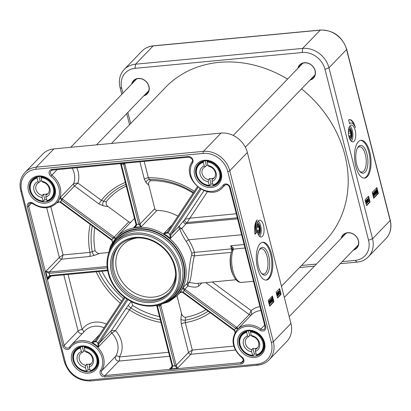 <?xml version="1.0" encoding="UTF-8"?>
<svg xmlns="http://www.w3.org/2000/svg" width="411" height="411" viewBox="0 0 411 411"><rect width="100%" height="100%" fill="white"/><g stroke="black" fill="none" stroke-linecap="round" stroke-linejoin="round"><path stroke-width="0.62" d="M287.556 79.082A110.759 94.032 -136.1 0 0 219.15 62.364A110.759 94.032 -136.1 0 0 165.392 87.502L111.473 143.454M281.468 286.287L324.901 241.211A110.759 94.032 -136.1 0 0 301.561 88.874M340.226 263.698L357.108 262.105A23.206 19.702 -136.1 0 0 368.369 256.834A23.206 19.702 -136.1 0 0 372.551 238.76L328.975 67.8A23.206 19.702 -136.1 0 0 302.64 48.406L135.507 64.203A23.206 19.702 -136.1 0 0 124.24 69.474A23.206 19.702 -136.1 0 0 120.058 87.548L121.795 94.355M126.696 113.59L129.532 124.713M367.249 176.704A18.988 8.107 -95.4 0 1 364.583 178.122A18.988 8.107 -95.4 0 1 354.724 159.982A18.988 8.107 -95.4 0 1 361.007 140.315A18.988 8.107 -95.4 0 1 370.429 155.163A18.988 8.107 -95.4 0 1 367.249 176.704M364.105 178.133A18.988 8.107 84.6 0 0 366.304 176.792A18.988 8.107 84.6 0 0 369.571 155.8A18.988 8.107 84.6 0 0 360.534 140.392M350.254 139.935A6.329 2.702 84.6 0 0 351.919 133.508A6.329 2.702 84.6 0 0 349.078 127.502A6.329 2.702 -95.4 0 1 349.746 127.934A6.329 2.702 -95.4 0 1 351.857 133.513A6.329 2.702 -95.4 0 1 350.83 139.391A6.329 2.702 -95.4 0 1 350.244 139.915M354.061 141.261A8.441 3.601 -95.4 0 1 352.874 141.893A8.441 3.601 -95.4 0 1 348.492 133.832A8.441 3.601 -95.4 0 1 351.287 125.088A8.441 3.601 -95.4 0 1 355.474 131.69A8.441 3.601 -95.4 0 1 354.061 141.261M351.384 141.338A8.441 3.601 84.6 0 0 352.818 133.421A8.441 3.601 84.6 0 0 349.925 125.915M298.412 67.82A9.232 7.835 43.9 0 1 300.045 64.984A9.232 7.835 43.9 0 1 304.525 62.888A9.232 7.835 43.9 0 1 313.917 68.01A9.232 7.835 43.9 0 1 313.336 77.792A9.232 7.835 43.9 0 1 310.562 79.529M310.022 80.094A9.545 8.107 -136.1 0 0 314.985 70.07A9.545 8.107 -136.1 0 0 304.33 62.719A9.545 8.107 -136.1 0 0 297.867 68.385M132.229 83.531A9.232 7.835 43.9 0 1 133.858 80.695A9.232 7.835 43.9 0 1 138.337 78.599A9.232 7.835 43.9 0 1 147.734 83.721A9.232 7.835 43.9 0 1 147.153 93.503A9.232 7.835 43.9 0 1 144.379 95.239M143.835 95.804A9.545 8.107 -136.1 0 0 148.803 85.781A9.545 8.107 -136.1 0 0 138.147 78.429A9.545 8.107 -136.1 0 0 131.684 84.091M341.741 237.805A9.232 7.835 43.9 0 1 343.37 234.969A9.232 7.835 43.9 0 1 347.85 232.878A9.232 7.835 43.9 0 1 357.246 237.995A9.232 7.835 43.9 0 1 356.666 247.782A9.232 7.835 43.9 0 1 353.892 249.518M353.347 250.078A9.545 8.107 -136.1 0 0 358.315 240.055A9.545 8.107 -136.1 0 0 347.66 232.703A9.545 8.107 -136.1 0 0 341.197 238.37M299.527 267.546L314.441 266.138M372.232 192.415L376.877 187.596L378.361 193.427L373.717 198.241L372.232 192.415M365.076 199.838L368.559 196.227L370.044 202.053L366.566 205.67L365.076 199.838M355.376 127.616A10.547 4.506 84.6 0 0 351.086 122.992A10.547 4.506 84.6 0 0 349.602 123.778L348.615 119.894A12.659 5.405 -95.4 0 1 349.494 119.637A12.659 5.405 -95.4 0 1 355.376 127.616M122.94 93.163L121.748 88.483A20.041 17.015 43.9 0 1 135.085 68.324L302.219 52.526A20.041 17.015 43.9 0 1 324.967 69.274L368.544 240.23A20.041 17.015 43.9 0 1 355.207 260.394L342.229 261.617M130.677 123.526L127.847 112.398M316.444 264.057L301.53 265.465M349.525 123.47A10.547 4.506 -95.4 0 1 350.614 123.033L351.086 122.992M354.061 124.959A12.659 5.405 84.6 0 0 349.258 119.668M370.044 202.053L369.571 202.099L368.174 196.628M366.473 205.315L369.571 202.099M373.63 195.883L373.558 194.454L373.018 193.499M378.361 193.427L377.884 193.468L376.491 187.997M373.63 197.886L377.884 193.468M366.432 200.702L367.008 200.465L367.095 200.794L366.931 203.353L366.186 200.44L366.504 200.989L367.008 200.465M366.931 203.353L366.55 203.388L366.103 201.642M366.288 201.626L365.913 201.662L365.805 200.476L366.329 200.291M367.604 202.71L367.29 199.232L367.722 202.592L367.228 202.746L367.08 201.585M366.936 200.47L366.797 199.386L367.29 199.232M367.83 199.042L368.199 199.381L367.83 199.042L367.742 199.9L368.205 200.09L368.133 201.169L368.441 201.426L368.672 200.599L368.518 201.719L367.984 201.313L367.593 200.065L367.753 198.749L368.333 199.186L367.819 199.417L367.449 199.078M367.737 200.265L368.205 200.09M368.061 201.462L368.133 200.717L368.672 200.599M367.994 200.558L367.568 200.604L367.604 201.349L367.989 201.832L368.518 201.719M367.177 199.243L367.691 198.754M376.132 191.834L376.224 190.601M376.507 192.903L376.604 191.315M374.529 194.948L374.457 193.519L373.923 192.564M374.082 196.145L374.082 194.264L373.666 193.201L372.947 193.206L373.286 193.237L372.947 193.206L372.947 195.086L373.563 196.263L373.943 196.227L373.327 195.05L373.327 193.17L373.666 193.201L373.846 192.271L374.565 192.261L374.986 193.329L374.986 195.21L374.257 195.21M376.497 193.766L376.034 192.266L376.204 190.185L376.635 190.123L376.671 189.61L377.144 191.11L376.969 193.201L376.091 193.781M376.034 193.18L375.572 191.901M375.541 190.951L375.824 190.221L376.635 190.123M376.26 190.072L376.671 189.61M376.589 193.237L376.152 193.293M375.88 194.28L375.31 193.848L375.428 191.49L374.858 192.081L374.39 191.767L375.156 190.976L375.582 191.202L375.459 193.704L375.808 193.982L376.039 193.047L375.88 194.28L375.166 194.352M375.428 194.018L375.505 193.201L376.039 193.047M374.883 192.97L375.048 191.526M366.591 201.318L366.951 200.938L366.925 202.628L366.591 201.318M365.805 200.476L366.186 200.44M365.985 201.169L366.365 201.133M365.826 201.333L366.206 201.298M366.797 199.386L367.172 199.35M368.133 201.169L368.271 201.441M367.742 199.9L367.922 200.249M367.614 200.594L367.896 200.568M368.133 200.717L368.513 200.681M374.986 195.21L374.226 194.115L374.226 192.235L374.565 192.261M374.76 194.927L374.303 192.528L374.837 193.483L374.842 194.953M374.858 192.081L375.536 190.94M375.459 193.704L375.613 194.002M374.39 191.767L374.77 191.732M375.505 193.201L375.885 193.165M376.969 193.201L376.533 193.257M376.445 192.749L376.188 192.091L376.455 190.427L376.445 192.749M376.558 192.887L376.728 190.617L376.887 192.867L376.579 192.898M376.065 193.175L376.414 193.144M376.096 193.704L376.373 193.679M373.861 195.862L373.399 193.463L373.938 194.418L373.938 195.888M357.493 147.96A12.72 5.43 -95.4 0 1 357.719 147.703A12.72 5.43 -95.4 0 1 359.507 146.753A12.72 5.43 -95.4 0 1 365.821 156.699A12.72 5.43 -95.4 0 1 363.689 171.13A12.72 5.43 -95.4 0 1 361.901 172.081A12.72 5.43 -95.4 0 1 359.697 171.274M358.562 146.429A13.984 5.97 84.6 0 0 357.878 147.302A13.984 5.97 84.6 0 0 355.9 159.874A13.984 5.97 84.6 0 0 360.2 171.849A13.984 5.97 84.6 0 0 367.866 159.725A13.984 5.97 84.6 0 0 358.562 146.429M348.477 130.415A3.905 1.665 -95.4 0 1 350.069 130.225A3.905 1.665 -95.4 0 1 351.271 133.57A3.905 1.665 -95.4 0 1 350.717 137.074A3.905 1.665 -95.4 0 1 349.396 137.438A3.905 1.665 -95.4 0 1 349.114 137.187M348.451 133.313L348.554 131.494L349.776 130.826L350.83 133.061L350.665 135.954L349.442 136.622L348.62 134.88M349.34 137.896A4.218 1.803 84.6 0 0 349.72 137.952A4.218 1.803 84.6 0 0 350.521 137.372A4.218 1.803 84.6 0 0 350.619 137.212M349.946 130.107A4.218 1.803 84.6 0 0 349.823 129.968A4.218 1.803 84.6 0 0 348.929 129.552A4.218 1.803 84.6 0 0 348.564 129.681M350.83 133.061L348.451 133.282M350.665 135.954L349.196 136.092M349.514 138.384A4.639 1.983 84.6 0 0 349.853 138.343A4.639 1.983 84.6 0 0 351.148 135.984M350.696 131.217A4.639 1.983 84.6 0 0 348.646 129.167M349.746 137.947A4.326 1.844 -95.4 0 1 349.525 138.055A4.326 1.844 -95.4 0 1 349.407 138.086M348.59 129.48A4.326 1.844 -95.4 0 1 348.954 129.547M259.249 249.909A12.72 5.43 -95.4 0 1 259.475 249.657A12.72 5.43 -95.4 0 1 261.262 248.706A12.72 5.43 -95.4 0 1 267.576 258.653A12.72 5.43 -95.4 0 1 265.444 273.084A12.72 5.43 -95.4 0 1 263.657 274.034A12.72 5.43 -95.4 0 1 261.453 273.228M266.883 274.137A13.984 5.97 84.6 0 0 268.486 255.051A13.984 5.97 84.6 0 0 259.634 249.251A13.984 5.97 84.6 0 0 257.656 261.822A13.984 5.97 84.6 0 0 261.956 273.798A13.984 5.97 84.6 0 0 266.883 274.137M265.86 280.086A18.988 8.107 84.6 0 0 271.671 260.497A18.988 8.107 84.6 0 0 262.29 242.346M260.091 243.687A18.988 8.107 -95.4 0 1 262.763 242.269A18.988 8.107 -95.4 0 1 272.621 260.41A18.988 8.107 -95.4 0 1 266.338 280.076A18.988 8.107 -95.4 0 1 256.916 265.229A18.988 8.107 -95.4 0 1 260.091 243.687M247.365 152.491L290.942 323.452A23.206 19.702 43.9 0 1 286.76 341.526L269.159 359.789A23.206 19.702 -136.1 0 0 273.341 341.711L229.764 170.755A23.206 19.702 -136.1 0 0 203.424 151.361L36.291 167.159A23.206 19.702 -136.1 0 0 25.03 172.425C20.493 177.439 19.065 183.547 20.74 190.761A1.582 0.493 165.7 0 0 21.691 190.971A21.624 18.356 43.9 0 1 36.086 169.219L203.219 153.421A21.624 18.356 43.9 0 1 227.761 171.49A1.582 0.493 -14.3 0 0 229.764 170.755L247.365 152.491A23.206 19.702 43.9 0 0 221.026 133.097L203.424 151.361A1.582 0.678 -95.4 0 0 203.219 153.421M273.926 301.797L269.673 306.216L268.188 300.384L272.442 295.971L273.926 301.797L273.454 301.844L273.043 300.236M281.083 294.374L277.605 297.985L276.115 292.159L279.598 288.548L281.083 294.374L280.61 294.42L279.213 288.943M257.209 219.906A10.547 4.506 84.6 0 0 256.541 232.631L254.995 234.239A12.659 5.405 -95.4 0 1 257.209 219.906M258.432 220.846A8.441 3.601 -95.4 0 1 259.613 220.219A8.441 3.601 -95.4 0 1 263.996 228.28A8.441 3.601 -95.4 0 1 261.206 237.019A8.441 3.601 -95.4 0 1 257.019 230.422A8.441 3.601 -95.4 0 1 258.432 220.846M259.716 236.464A8.441 3.601 84.6 0 0 261.149 228.547A8.441 3.601 84.6 0 0 258.257 221.041M258.586 235.066A6.329 2.702 84.6 0 0 259.048 234.717A6.329 2.702 84.6 0 0 260.184 228.043A6.329 2.702 84.6 0 0 257.409 222.628M257.399 222.654A6.329 2.702 -95.4 0 1 258.077 223.06A6.329 2.702 -95.4 0 1 260.189 228.639A6.329 2.702 -95.4 0 1 259.156 234.517A6.329 2.702 -95.4 0 1 258.981 234.722A6.329 2.702 -95.4 0 1 258.57 235.046M25.03 172.425L42.631 154.166A23.206 19.702 43.9 0 1 53.892 148.895L221.026 133.097M38.29 175.975A14.77 12.536 -136.1 0 0 31.976 197.46A14.77 12.536 -136.1 0 0 55.007 195.282A14.77 12.536 -136.1 0 0 38.29 175.975M81.619 345.959A14.77 12.536 -136.1 0 0 75.305 367.449A14.77 12.536 -136.1 0 0 98.332 365.271A14.77 12.536 -136.1 0 0 81.619 345.959M204.478 160.264A14.77 12.536 -136.1 0 0 198.164 181.749A14.77 12.536 -136.1 0 0 221.19 179.576A14.77 12.536 -136.1 0 0 204.478 160.264M247.802 330.249A14.77 12.536 -136.1 0 0 241.488 351.739A14.77 12.536 -136.1 0 0 264.52 349.561A14.77 12.536 -136.1 0 0 247.802 330.249M61.388 200.059L62.164 198.837L74.545 185.983L77.879 183.034L73.687 183.553L60.15 197.604L61.388 200.059A2.127 1.099 -144.7 0 1 61.604 200.214L62.487 199.063A3.175 1.659 33.5 0 0 62.164 198.837L60.15 197.604A20.041 17.015 43.9 0 1 56.965 202.68L56.579 203.08A20.041 17.015 -136.1 0 0 51.837 175.112L57.134 169.615M72.223 168.191A20.041 17.015 43.9 0 1 73.687 183.553A2.112 1.793 -136.1 0 0 74.545 185.983L98.743 203.799A3.165 0.257 126.4 0 0 101.394 200.347L77.879 183.034A23.206 19.702 -136.1 0 0 76.811 167.755M108.263 206.697C106.557 205.783 105.879 204.108 106.238 201.683L103.618 201.21A3.165 1.716 -79.7 0 0 103.022 205.747L108.263 206.697L128.802 221.822A2.112 1.793 -136.1 0 0 130.939 222.068M179.838 292.94L177.285 295.586A42.194 35.819 -136.1 0 0 179.946 250.859A42.194 35.819 -136.1 0 0 136.997 227.458A42.194 35.819 -136.1 0 0 116.519 237.034L132.763 220.173A42.194 35.819 43.9 0 1 134.51 218.498M106.238 201.683A74.365 63.135 43.9 0 1 126.254 186.096M60.402 202.217L60.515 201.868A22.153 18.808 -136.1 0 0 61.604 200.214L113.066 238.108A2.112 1.099 -147.4 0 1 113.169 238.185L115.527 238.164L114.104 237.075A3.17 1.654 33.5 0 0 113.95 236.957L62.487 199.063M236.037 279.757L196.489 283.498L189.235 282.506C191.618 278.874 192.122 263.739 194.408 255.863L194.429 252.38A2.112 0.617 -16.6 0 0 191.778 253.443L191.778 254.563C188.978 263.307 188.844 279.634 187.231 283.328L182.926 287.792L184.046 290.377A2.112 1.105 -145.6 0 1 184.154 290.454L235.611 328.348A2.127 1.089 -148.2 0 1 235.822 328.502L238.113 328.646L236.803 327.439L235.822 328.502M199.736 188.49A22.153 18.808 -136.1 0 0 200.008 188.68L169.774 234.383L170.354 238.472L179.735 228.742C181.04 232.703 183.198 236.942 186.193 241.452A42.194 35.819 43.9 0 1 191.778 253.443M148.782 185.094C148.037 183.337 148.684 181.868 150.734 180.691L149.383 179.473A3.165 2.594 -48 0 0 146.09 182.664L148.782 185.094L154.793 208.66A2.112 1.793 -136.1 0 0 156.997 210.432A42.194 35.819 43.9 0 1 177.917 216.16M95.085 250.653L92.244 251.702A3.165 0.94 -110.2 0 0 94.211 255.426L99.894 253.34C98.224 253.808 96.621 252.909 95.085 250.653A74.365 63.135 43.9 0 1 94.823 227.756M99.894 253.34L108.37 252.539M159.53 316.634A74.365 63.135 43.9 0 1 132.696 305.481L131.51 301.72M150.734 180.691A74.365 63.135 43.9 0 1 193.144 193.139M177.018 295.858L181.498 313.429L180.912 319.265A3.165 1.197 -174.2 0 0 185.248 320.19L185.546 317.271C183.583 317.184 182.237 315.905 181.498 313.429M206.014 309.627A74.365 63.135 43.9 0 1 185.546 317.271M123.387 298.581A74.365 63.135 43.9 0 1 101.954 271.255M131.186 301.556L128.376 305.224A3.165 0.73 -142.5 0 0 130.816 307.926L132.696 305.481M107.477 270.037L49.762 275.493C48.611 275.827 47.969 277.127 47.835 279.388L49.15 276.773L50.132 276.115M107.04 266.528L49.356 271.984L45.801 271.424L49.217 273.356L107.168 267.88M112.542 241.822L112.47 242.259M136.128 224.519L135.173 226.507L133.724 227.591C135.522 226.954 136.498 225.937 136.647 224.545A2.112 0.899 85.4 0 0 136.622 224.421L121.317 164.379L120.69 163.609M154.793 208.66L140.089 223.918A3.17 1.351 84.6 0 0 140.048 223.733A1.053 0.329 165.7 0 1 138.713 224.226A2.112 0.909 -96.2 0 1 138.743 224.344L141.137 226.887L140.089 223.918A1.053 0.272 167.4 0 1 138.743 224.344M167.375 232.097L167.39 232.066A1.053 0.493 33.9 0 0 167.909 233.011L198.133 187.329M167.457 231.979A3.17 0.257 -53.6 0 1 167.416 232.035L163.742 233.602L167.909 233.011M241.637 234.773L188.562 239.788L181.729 228.542A2.112 0.55 37.6 0 1 179.946 227.288A2.112 0.55 37.6 0 1 179.196 226.122A2.112 1.793 -136.1 0 0 179.735 228.742A2.112 1.397 163.5 0 0 181.729 228.542L187.185 222.51L189.897 218.174L184.996 219.32L179.196 226.122L170.976 234.65A3.17 0.257 126.4 0 0 171.068 234.511L201 189.271M230.756 245.809L231.501 248.876L194.429 252.38A44.306 37.612 -136.1 0 0 188.562 239.788A2.112 0.293 -33.1 0 0 186.193 241.452M205.783 282.619L249.189 314.585A2.112 1.793 -136.1 0 0 251.65 314.6L251.157 310.629L249.189 314.585L236.803 327.439A3.175 1.659 33.5 0 0 236.495 327.192L185.032 289.303A3.17 1.654 33.5 0 0 184.873 289.185L188.022 285.922A2.112 0.848 107.9 0 1 189.235 282.506A2.112 1.927 14.1 0 0 187.231 283.328A2.112 1.793 -136.1 0 0 188.022 285.922C193.494 287.623 197.218 287.541 199.201 285.666L201.77 282.999M172.137 224.899L163.742 233.602A42.194 35.819 43.9 0 1 170.354 238.472L170.976 234.65A1.053 0.493 33.9 0 1 169.774 234.383M235.113 332.329L234.722 330.161A2.127 1.125 35.2 0 0 234.517 329.997L183.059 292.103A2.112 1.105 32.6 0 0 182.952 292.031C181.57 291.635 180.27 292.175 179.052 293.654L179.191 293.505C179.083 293.233 182.222 291.456 182.69 292.457L234.285 330.444M156.786 305.769A1.053 0.329 -14.3 0 0 156.776 305.846A1.053 0.329 -14.3 0 0 157.413 305.99A2.112 0.914 83.9 0 0 157.377 305.866L157.069 305.378M159.463 304.864L159.473 305.671A2.112 0.889 -94.7 0 1 159.504 305.789L174.809 365.831L177.377 368.307L176.144 365.343L160.84 305.296A1.053 0.329 165.7 0 1 159.504 305.789A44.306 37.612 -136.1 0 1 157.413 305.99L172.718 366.031C172.8 367.275 171.757 368.277 169.589 369.047L177.377 368.307L190.915 354.261L192.281 350.054L188.521 352.499A2.112 1.793 -136.1 0 0 190.915 354.261L235.385 350.059M233.767 346.129L192.281 350.054L185.294 322.63L185.248 320.19A76.605 65.036 43.9 0 0 208.166 311.214M210.155 312.679A78.84 66.936 -136.1 0 1 185.294 322.63A3.165 0.986 -14.3 0 0 181.282 324.104L188.521 352.499L176.144 365.343A1.053 0.329 165.7 0 1 174.809 365.831L172.718 366.031A1.053 0.329 -14.3 0 1 172.081 365.888A1.053 0.329 -14.3 0 1 172.152 365.718M193.566 192.507A76.605 65.036 43.9 0 0 149.383 179.473L148.366 177.768L144.189 161.384M139.91 161.79L144.359 179.237A3.165 0.986 165.7 0 1 148.366 177.768A78.84 66.936 -136.1 0 1 194.357 191.31M140.048 223.733L124.641 163.234M125.817 184.385A76.605 65.036 43.9 0 0 103.618 201.21L101.394 200.347A78.84 66.936 -136.1 0 1 125.319 182.433M50.399 276.064A1.053 0.452 -95.4 0 1 50.25 276.141A1.053 0.452 -95.4 0 1 49.762 275.493L49.217 273.356A1.053 0.452 84.6 0 1 49.356 271.984L61.737 259.141L89.495 256.515A3.165 1.351 84.6 0 0 89.911 252.395L63.104 254.928L59.343 257.373A2.112 1.793 -136.1 0 0 61.737 259.141L63.104 254.928L50.83 206.784M92.321 225.911A76.605 65.036 43.9 0 0 92.244 251.702L89.911 252.395A78.84 66.936 -136.1 0 1 90.194 224.344M69.495 347.151A3.165 2.687 43.9 0 1 69.31 347.372A3.165 2.687 43.9 0 1 66.402 347.896A3.165 2.687 43.9 0 1 64.183 345.446L78.105 330.994A3.165 2.687 -136.1 0 0 82.385 333.48M63.797 274.861L78.105 330.994A3.165 0.986 165.7 0 1 80.72 329.771A3.165 0.986 165.7 0 1 82.118 329.519A3.165 1.654 -145.4 0 1 83.716 332.098M241.966 357.508L241.838 357.611C243.44 359.306 243.728 360.745 242.711 361.927A3.165 2.687 43.9 0 1 241.175 362.641L105.016 375.515A3.165 2.687 43.9 0 1 101.943 373.984A3.165 2.687 43.9 0 1 101.712 370.768L115.635 356.316A3.165 2.687 -136.1 0 0 115.866 359.538A3.165 2.687 -136.1 0 0 118.943 361.063L169.63 356.27M172.194 365.99L171.3 367.855L169.589 369.047L172.096 366.442M99.575 334.569L91.972 342.461L95.979 341.721A1.053 0.437 -145.8 0 1 95.434 340.827A1.053 0.437 -145.8 0 1 95.46 340.801L91.972 342.461A20.041 17.015 43.9 0 1 98.25 347.09L99.015 343.416A1.053 0.437 -145.8 0 1 97.849 343.103L98.25 347.09L111.787 333.038A20.041 17.015 43.9 0 1 115.635 356.316A3.165 1.649 -147.6 0 1 118.163 356.28A3.165 1.649 -147.6 0 1 119.36 356.948A3.165 1.351 -95.4 0 1 118.943 361.063L105.016 375.515A1.053 0.452 84.6 0 0 104.877 376.887L241.036 364.018A4.218 3.581 -136.1 0 0 243.929 361.315A4.218 3.581 -136.1 0 0 242.089 357.169A18.988 16.121 43.9 0 1 236.032 332.627A18.988 16.121 43.9 0 1 259.958 330.161A4.218 3.581 -136.1 0 0 264.278 330.557A4.218 3.581 -136.1 0 0 265.686 326.76L230.186 187.488A4.218 3.581 -136.1 0 0 226.954 184.128A4.218 3.581 -136.1 0 0 223.034 185.304A18.988 16.121 43.9 0 1 199.006 187.37A18.988 16.121 43.9 0 1 192.559 162.864A4.218 3.581 -136.1 0 0 192.25 158.574A4.218 3.581 -136.1 0 0 188.151 156.534L51.992 169.409A4.218 3.581 -136.1 0 0 49.099 172.106A4.218 3.581 -136.1 0 0 50.943 176.252A18.988 16.121 43.9 0 1 56.995 200.794A18.988 16.121 43.9 0 1 33.075 203.26A4.218 3.581 -136.1 0 0 28.749 202.864A4.218 3.581 -136.1 0 0 27.347 206.661L62.847 345.939A4.218 3.581 -136.1 0 0 66.073 349.293A4.218 3.581 -136.1 0 0 69.998 348.117A18.988 16.121 43.9 0 1 94.021 346.052A18.988 16.121 43.9 0 1 100.469 370.558A4.218 3.581 -136.1 0 0 100.777 374.847A4.218 3.581 -136.1 0 0 104.877 376.887M111.787 333.038L115.501 330.624L111.402 330.562A2.112 1.793 -136.1 0 0 111.787 333.038M168.618 352.289L119.36 356.948A23.206 19.702 -136.1 0 0 115.501 330.624L130.816 307.926A76.605 65.036 43.9 0 0 160.352 319.861M161.004 322.435A78.84 66.936 -136.1 0 1 129.285 309.786A3.165 1.654 33.5 0 0 125.586 309.118L111.402 330.562L99.015 343.416A3.175 0.262 126.4 0 0 99.21 343.128A1.053 0.55 -146.5 0 1 97.977 342.902L97.849 343.103M95.419 340.853L95.624 340.549A1.053 0.55 -146.5 0 1 95.655 340.508L124.312 297.194M95.979 341.721L96.112 341.531A1.053 0.55 -146.5 0 1 95.619 340.549A1.053 0.55 -146.5 0 1 95.624 340.549M160.84 305.296A3.17 1.351 84.6 0 0 160.788 305.121L160.855 304.227M161.415 304.469L160.788 305.121A1.053 0.385 164 0 1 159.473 305.671M156.735 305.676A1.053 0.385 -16 0 0 156.735 305.697A1.053 0.385 -16 0 0 157.377 305.866M184.046 290.377L184.873 289.185L182.926 287.792A42.194 35.819 43.9 0 1 179.052 293.654L179.324 293.372M185.032 289.303L184.154 290.454A44.306 37.612 -136.1 0 1 183.059 292.103L182.818 292.55M236.495 327.192L235.611 328.348A22.153 18.808 -136.1 0 0 234.517 329.997L234.28 330.444L234.537 330.644L234.722 330.161M235.195 331.739L235.179 332.216M182.952 292.031L182.69 292.457M167.416 232.035A1.053 0.493 33.9 0 0 167.39 232.066L167.483 231.932A1.053 0.55 33.5 0 0 167.477 231.932L197.393 186.722L167.513 231.891A1.053 0.55 33.5 0 0 167.483 231.932A1.053 0.55 33.5 0 0 167.971 232.919A44.306 37.612 -136.1 0 1 169.835 234.291A1.053 0.55 33.5 0 0 171.068 234.511M200.008 188.68A1.053 0.55 33.5 0 0 200.327 188.87M135.959 225.269L133.724 227.591A42.194 35.819 43.9 0 1 137.387 227.052A42.194 35.819 43.9 0 1 141.137 226.887L141.137 226.882M123.408 163.352L138.713 224.226A44.306 37.612 -136.1 0 0 136.622 224.421A1.053 0.329 -14.3 0 1 135.984 224.283L136.026 224.432A1.053 0.272 -12.6 0 0 136.647 224.545M136.046 224.355A1.053 0.272 -12.6 0 0 136.026 224.432L135.173 226.507M136.062 224.108A1.053 0.329 -14.3 0 0 135.984 224.283L120.68 164.236A1.053 0.329 -14.3 0 0 121.317 164.379L123.408 164.179A1.053 0.329 165.7 0 0 124.744 163.691L125.237 163.177M112.419 242.341L112.075 239.839A2.112 1.11 34.4 0 0 111.972 239.757L60.515 201.868A2.127 1.12 31.7 0 0 60.294 201.719L56.697 202.957M113.169 238.185L128.802 221.822M56.528 203.111L56.903 202.787C58.336 201.95 59.374 201.729 60.006 202.125L111.735 240.204L111.972 239.757A44.306 37.612 -136.1 0 1 113.066 238.108L113.95 236.957M111.735 240.204L112.075 239.839M60.006 202.13L60.294 201.719M253.495 281.288L241.647 282.408A18.988 8.107 -95.4 0 1 232.939 270.885A18.988 8.107 -95.4 0 1 233.191 249.811L233.458 249.117L233.16 247.699L230.735 245.829M244.119 244.514L230.715 245.783L232.272 249.806M231.676 251.398A3.165 1.351 -95.4 0 0 231.501 248.876A1.053 0.329 -14.3 0 1 232.102 248.958A2.112 0.971 -23.7 0 1 233.16 247.699M245.018 248.023L233.458 249.117A2.112 1.526 -158.9 0 0 232.205 249.95A2.112 1.526 -158.9 0 0 232.179 250.027M205.11 160.835A13.712 11.642 43.9 0 1 219.068 168.438A13.712 11.642 43.9 0 1 218.205 182.977A13.712 11.642 43.9 0 1 200.249 181.847A13.712 11.642 43.9 0 1 198.456 163.948A13.712 11.642 43.9 0 1 205.11 160.835L206.337 165.602L205.176 166.809L204.21 165.9A8.878 7.537 -136.1 0 0 200.142 174.418A8.878 7.537 -136.1 0 0 208.259 181.785L208.454 179.674L209.615 178.466A7.295 6.196 -136.1 0 0 213.417 178.107L212.256 179.314L212.061 181.426A8.878 7.537 -136.1 0 0 216.129 172.908A8.878 7.537 -136.1 0 0 208.012 165.541L208.973 166.45A7.295 6.196 43.9 0 1 214.907 171.32A7.295 6.196 43.9 0 1 213.972 178.122A7.295 6.196 43.9 0 1 212.256 179.314M82.257 346.53A13.712 11.642 43.9 0 1 96.215 354.138A13.712 11.642 43.9 0 1 95.347 368.672A13.712 11.642 43.9 0 1 77.396 367.542A13.712 11.642 43.9 0 1 75.598 349.643A13.712 11.642 43.9 0 1 82.257 346.53M248.439 330.819A13.712 11.642 43.9 0 1 262.398 338.428A13.712 11.642 43.9 0 1 261.53 352.962A13.712 11.642 43.9 0 1 243.579 351.831A13.712 11.642 43.9 0 1 241.781 333.932A13.712 11.642 43.9 0 1 248.439 330.819L249.667 335.592L248.506 336.794L247.54 335.885A8.878 7.537 -136.1 0 0 243.471 344.403A8.878 7.537 -136.1 0 0 251.589 351.77L251.784 349.658L252.945 348.456A7.295 6.196 -136.1 0 0 256.741 348.096L255.585 349.299L255.39 351.41A8.878 7.537 -136.1 0 0 259.459 342.892A8.878 7.537 -136.1 0 0 251.337 335.525L252.303 336.434A7.295 6.196 43.9 0 1 258.231 341.31A7.295 6.196 43.9 0 1 257.296 348.112A7.295 6.196 43.9 0 1 255.585 349.299M38.927 176.545A13.712 11.642 43.9 0 1 52.885 184.149A13.712 11.642 43.9 0 1 52.017 198.688A13.712 11.642 43.9 0 1 34.067 197.552A13.712 11.642 43.9 0 1 32.269 179.658A13.712 11.642 43.9 0 1 38.927 176.545M207.915 165.165A7.295 6.196 -136.1 0 0 206.337 165.602M208.454 179.674A7.295 6.196 43.9 0 1 202.525 174.798A7.295 6.196 43.9 0 1 203.46 167.996A7.295 6.196 43.9 0 1 205.176 166.809M207.601 160.85L207.103 161.991L208.012 165.541M212.718 184.02A13.188 11.195 43.9 0 1 211.033 184.02L209.487 185.628L208.259 181.785M204.21 165.9L203.306 162.35L203.373 161.657L204.015 160.989M209.487 185.628L209.168 185.335A12.659 10.748 43.9 0 1 196.741 174.742A12.659 10.748 43.9 0 1 203.306 162.35M212.061 181.426L213.283 185.269A13.188 11.195 -136.1 0 0 217.825 182.612A13.188 11.195 -136.1 0 0 219.155 169.548A13.188 11.195 -136.1 0 0 207.175 161.297M207.103 161.991A12.659 10.748 43.9 0 1 219.531 172.584A12.659 10.748 43.9 0 1 212.965 184.976L213.283 185.269M209.615 178.466L211.033 184.02M41.732 180.876A7.295 6.196 -136.1 0 0 40.155 181.313L38.994 182.52L38.028 181.611A8.878 7.537 -136.1 0 0 33.959 190.129A8.878 7.537 -136.1 0 0 42.076 197.496L42.271 195.384L43.432 194.177A7.295 6.196 -136.1 0 0 47.229 193.817L46.073 195.025L45.878 197.136A8.878 7.537 -136.1 0 0 49.947 188.618A8.878 7.537 -136.1 0 0 41.824 181.251L42.79 182.16A7.295 6.196 43.9 0 1 48.719 187.031A7.295 6.196 43.9 0 1 47.784 193.833A7.295 6.196 43.9 0 1 46.073 195.025M42.271 195.384A7.295 6.196 43.9 0 1 36.343 190.509A7.295 6.196 43.9 0 1 37.278 183.707A7.295 6.196 43.9 0 1 38.994 182.52M38.937 176.545L40.155 181.313M41.419 176.56L40.92 177.701L41.824 181.251M46.535 199.731A13.188 11.195 43.9 0 1 44.85 199.731L43.299 201.339L42.076 197.496M38.028 181.611L37.124 178.061L37.19 177.367L37.833 176.699M43.299 201.339L42.98 201.046A12.659 10.748 43.9 0 1 30.558 190.447A12.659 10.748 43.9 0 1 37.124 178.061M45.878 197.136L47.101 200.979A13.188 11.195 -136.1 0 0 51.642 198.323A13.188 11.195 -136.1 0 0 52.973 185.258A13.188 11.195 -136.1 0 0 40.987 177.007M40.92 177.701A12.659 10.748 43.9 0 1 53.348 188.295A12.659 10.748 43.9 0 1 46.782 200.686L47.101 200.979M43.432 194.177L44.85 199.731M85.062 350.86A7.295 6.196 -136.1 0 0 83.484 351.297L82.323 352.504L81.357 351.595A8.878 7.537 -136.1 0 0 77.289 360.113A8.878 7.537 -136.1 0 0 85.406 367.48L85.601 365.369L86.762 364.167A7.295 6.196 -136.1 0 0 90.559 363.807L89.398 365.009L89.202 367.121A8.878 7.537 -136.1 0 0 93.276 358.603A8.878 7.537 -136.1 0 0 85.154 351.235L86.12 352.145A7.295 6.196 43.9 0 1 92.049 357.02A7.295 6.196 43.9 0 1 91.114 363.817A7.295 6.196 43.9 0 1 89.398 365.009M85.601 365.369A7.295 6.196 43.9 0 1 79.672 360.493A7.295 6.196 43.9 0 1 80.607 353.691A7.295 6.196 43.9 0 1 82.323 352.504M82.267 346.53L83.484 351.297M84.748 346.545L84.25 347.685L85.154 351.235M89.865 369.715A13.188 11.195 43.9 0 1 88.175 369.715L86.629 371.323L85.406 367.48M81.357 351.595L80.453 348.045L80.52 347.352L81.162 346.684M86.629 371.323L86.31 371.03A12.659 10.748 43.9 0 1 73.888 360.437A12.659 10.748 43.9 0 1 80.453 348.045M89.202 367.121L90.43 370.963A13.188 11.195 -136.1 0 0 94.967 368.307A13.188 11.195 -136.1 0 0 96.297 355.243A13.188 11.195 -136.1 0 0 84.317 346.992M84.25 347.685A12.659 10.748 43.9 0 1 96.677 358.279A12.659 10.748 43.9 0 1 90.112 370.671L90.43 370.963M86.762 364.167L88.175 369.715M251.244 335.15A7.295 6.196 -136.1 0 0 249.667 335.592M251.784 349.658A7.295 6.196 43.9 0 1 245.855 344.783A7.295 6.196 43.9 0 1 246.79 337.981A7.295 6.196 43.9 0 1 248.506 336.794M250.931 330.84L250.433 331.975L251.337 335.525M256.048 354.005A13.188 11.195 43.9 0 1 254.363 354.01L252.811 355.613L251.589 351.77M247.54 335.885L246.636 332.335L246.703 331.641L247.345 330.973M252.811 355.613L252.493 355.32A12.659 10.748 43.9 0 1 240.07 344.726A12.659 10.748 43.9 0 1 246.636 332.335M255.39 351.41L256.613 355.253A13.188 11.195 -136.1 0 0 261.155 352.597A13.188 11.195 -136.1 0 0 262.485 339.532A13.188 11.195 -136.1 0 0 250.499 331.281M250.433 331.975A12.659 10.748 43.9 0 1 262.86 342.574A12.659 10.748 43.9 0 1 256.294 354.96L256.613 355.253M252.945 348.456L254.363 354.01M254.933 233.854L256.068 232.677A10.547 4.506 -95.4 0 1 256.038 221.616M256.541 232.631L256.068 232.677M277.512 297.631L280.61 294.42M272.375 297.615L272.056 296.372M269.585 305.861L273.454 301.844M277.492 293.084L278.067 292.848L278.149 293.177L277.985 295.735L277.24 292.822L277.564 293.372L278.067 292.848M277.985 295.735L277.605 295.771L277.158 294.024M277.348 294.009L276.968 294.045L276.86 292.858L277.384 292.673M277.99 292.853L277.851 291.769L278.345 291.615L278.776 294.975L278.283 295.129L278.134 293.968M278.884 291.425L279.259 291.764L278.884 291.425L278.802 292.283L279.264 292.473L279.187 293.552L279.495 293.808L279.732 292.981L279.572 294.101L279.043 293.695L278.653 292.447L278.812 291.132L279.388 291.569L278.879 291.8L278.504 291.461M278.792 292.653L279.264 292.473M279.115 293.844L279.192 293.1L279.732 292.981M279.048 292.94L278.622 292.986L278.663 293.731L279.043 294.214L279.572 294.101M278.232 291.625L278.745 291.137M269.467 304.181L269.154 304.181M268.532 301.731L268.712 301.212L269.431 301.201L269.611 300.277L270.33 300.266L270.751 301.33L270.751 303.21L270.027 303.21M272.262 301.766L271.799 300.266L271.969 298.191L272.401 298.124L272.442 297.61L272.909 299.11L272.74 301.201L271.856 301.782M271.799 301.181L271.337 299.902M271.229 301.705L271.573 301.982L271.229 301.705L271.301 298.941L270.155 299.773L270.623 300.081L271.589 298.227L272.401 298.124M272.031 298.078L272.061 297.646L272.442 297.61M272.359 301.237L271.918 301.294M271.193 302.018L271.27 301.201L271.81 301.052L271.645 302.285L270.931 302.352M270.649 300.97L270.813 299.527M277.646 293.701L278.011 293.32L277.98 295.011L277.646 293.701M276.86 292.858L277.24 292.822M277.04 293.552L277.42 293.516M276.886 293.716L277.261 293.68M278.663 295.093L278.345 291.615M277.851 291.769L278.232 291.733M279.187 293.552L279.331 293.824M278.802 292.283L278.977 292.632M278.668 292.976L278.956 292.951M279.192 293.1L279.572 293.064M270.751 303.21L269.991 302.116L269.991 300.241L270.33 300.266M270.53 302.928L270.068 300.533L270.602 301.484L270.608 302.953M270.299 302.953L270.222 301.52L269.688 300.569M270.155 299.773L270.536 299.737M271.645 302.285L271.075 301.849L271.193 299.491L270.623 300.081M271.378 302.003L271.81 301.052M271.27 301.201L271.65 301.165M272.74 301.201L272.298 301.258M272.21 300.754L271.954 300.092L272.221 298.432L272.21 300.754M272.329 300.888L272.493 298.617L272.652 300.873L272.344 300.898M271.83 301.176L272.18 301.145M271.861 301.705L272.139 301.679M272.272 300.909L272.375 299.316M271.897 299.84L271.99 298.602M269.847 304.145L269.092 303.051L269.092 301.176L269.431 301.201L269.847 302.265L269.847 304.145L269.328 304.263M269.626 303.863L269.164 301.469L269.703 302.419L269.703 303.888M269.395 303.888L269.323 302.455L268.784 301.504M257.846 233.51A4.639 1.983 84.6 0 0 259.475 231.11M259.028 226.348A4.639 1.983 84.6 0 0 256.973 224.293M256.921 224.606A4.326 1.844 -95.4 0 1 257.281 224.678M258.077 233.078A4.326 1.844 -95.4 0 1 257.738 233.212M257.671 233.022A4.218 1.803 84.6 0 0 258.051 233.078A4.218 1.803 84.6 0 0 258.113 233.073A4.218 1.803 84.6 0 0 258.853 232.503A4.218 1.803 84.6 0 0 258.951 232.338M258.278 225.238A4.218 1.803 84.6 0 0 258.154 225.094A4.218 1.803 84.6 0 0 257.26 224.678A4.218 1.803 84.6 0 0 256.89 224.807M256.808 225.541A3.905 1.665 -95.4 0 1 258.401 225.351A3.905 1.665 -95.4 0 1 259.598 228.696A3.905 1.665 -95.4 0 1 259.048 232.205A3.905 1.665 -95.4 0 1 258.36 232.729A3.905 1.665 -95.4 0 1 257.445 232.313M256.736 227.396L257.615 225.824L258.889 227.149L259.218 230.175L258.267 231.876L257.05 230.617M258.889 227.149L256.767 227.35M259.218 230.175L257.009 230.381M368.544 240.23L372.551 238.76L390.152 220.496A23.206 19.702 43.9 0 1 385.97 238.575L368.369 256.834M324.967 69.274L328.975 67.8L346.576 49.536A1.582 0.493 -14.3 0 0 346.684 49.279C342.193 36.497 333.455 30.08 320.457 30.024A1.582 0.678 84.6 0 0 320.236 30.142A23.206 19.702 43.9 0 1 346.576 49.536L390.152 220.496A1.582 0.493 165.7 0 0 390.26 220.239L346.684 49.279M124.24 69.474L141.841 51.211A23.206 19.702 43.9 0 1 153.103 45.945L320.236 30.142L302.64 48.406L302.219 52.526M141.841 51.211C144.913 48.087 148.741 46.294 153.324 45.827A1.582 0.678 84.6 0 0 153.103 45.945L135.507 64.203L135.085 68.324M121.748 88.483L120.058 87.548M355.207 260.394L357.108 262.105M367.604 201.349L367.984 201.313M374.457 193.519L374.837 193.483M374.637 194.578L375.012 194.542M374.966 192.317L375.346 192.281M375.824 190.221L376.204 190.185M375.654 192.302L376.034 192.266M375.829 192.826L376.209 192.79M376.676 191.31L376.985 191.279M372.947 195.086L373.327 195.05M373.558 194.454L373.938 194.418M373.733 195.513L374.113 195.477M349.026 127.646A6.17 2.636 -95.4 0 1 351.852 133.513A6.17 2.636 -95.4 0 1 350.177 139.807M290.942 323.452L273.341 341.711A1.582 0.493 -14.3 0 1 271.337 342.45A21.624 18.356 43.9 0 1 256.947 364.203L89.814 380A21.624 18.356 43.9 0 1 65.267 361.932L21.691 190.971M53.892 148.895L36.291 167.159A1.582 0.678 -95.4 0 0 36.086 169.219M227.761 171.49L271.337 342.45M50.943 176.252L51.837 175.112A3.165 2.687 43.9 0 1 51.092 170.693A3.165 2.687 43.9 0 1 52.341 170.02M32.978 203.62L33.075 203.26M98.743 203.799L103.022 205.747M141.137 226.887L156.997 210.432M164.343 302.804A41.141 34.925 -136.1 0 0 182.201 258.894A41.141 34.925 -136.1 0 0 136.858 228.829A41.141 34.925 -136.1 0 0 109.788 250.232M167.832 300.744A40.612 34.478 -136.1 0 0 180.902 256.901A40.612 34.478 -136.1 0 0 136.981 229.312A40.612 34.478 -136.1 0 0 111.715 246.672M172.291 296.968L174.613 294.559A39.559 33.584 -136.1 0 0 177.11 252.626A39.559 33.584 -136.1 0 0 136.842 230.689A39.559 33.584 -136.1 0 0 117.644 239.664L115.321 242.074C106.644 251.876 104.728 263.734 109.583 277.641C114.176 288.923 122.031 297.215 133.159 302.511C148.551 308.769 161.595 306.919 172.291 296.968A39.559 33.584 -136.1 0 0 174.788 255.036A39.559 33.584 -136.1 0 0 134.52 233.094A39.559 33.584 -136.1 0 0 115.321 242.074M134.382 234.47A38.5 32.685 -136.1 0 0 117.921 290.485A38.5 32.685 -136.1 0 0 177.958 284.813A38.5 32.685 -136.1 0 0 134.382 234.47M135.127 237.383A35.336 29.998 -136.1 0 0 120.017 288.794A35.336 29.998 -136.1 0 0 175.117 283.59A35.336 29.998 -136.1 0 0 135.127 237.383M135.758 237.954A34.283 29.104 -136.1 0 0 119.123 245.732A34.283 29.104 -136.1 0 0 123.613 290.479A34.283 29.104 -136.1 0 0 168.495 293.31C175.893 284.998 177.506 274.831 173.329 262.793C170.755 256.228 166.625 250.659 160.937 246.097C153.031 240.024 144.59 237.337 135.615 238.031C128.982 238.714 123.485 241.283 119.123 245.732M119.709 245.141A34.283 29.104 -136.1 0 0 124.774 289.272A34.283 29.104 -136.1 0 0 169.06 292.699M138.07 237.897A32.171 27.316 -136.1 0 0 116.159 267.217A32.171 27.316 -136.1 0 0 147.133 297.066A32.171 27.316 -136.1 0 0 175.62 274.086M46.679 207.709L59.343 257.373L45.801 271.424L47.835 279.388L51.036 276.069M237.579 218.842L186.024 223.712A2.112 1.793 43.9 0 1 183.964 222.68A2.112 1.793 43.9 0 1 183.835 220.522M231.388 252.369L194.408 255.863A2.112 1.439 20 0 1 191.778 254.563M231.213 253.058A15.824 6.756 84.6 0 0 233.325 275.391M203.948 190.678L184.996 219.32A2.112 1.793 -136.1 0 0 185.125 221.478A2.112 1.793 -136.1 0 0 187.185 222.51L237.306 217.773M198.308 283.328A2.112 1.793 -136.1 0 0 199.201 285.666M241.036 364.018A1.053 0.452 84.6 0 1 241.175 362.641L243.302 360.437M180.912 319.265L181.282 324.104M236.289 213.787L189.897 218.174L207.416 191.696M259.947 306.596A23.206 19.702 -136.1 0 0 251.157 310.629L212.287 282.003M265.121 326.447A1.053 0.329 -14.3 0 0 265.049 326.622L264.55 328.913A3.165 2.687 43.9 0 1 260.826 329A20.041 17.015 -136.1 0 0 237.224 329.54L237.615 329.139A20.041 17.015 43.9 0 1 238.113 328.646L251.65 314.6A20.041 17.015 43.9 0 1 260.949 310.536M144.359 179.237L146.09 182.664M62.847 345.939A1.053 0.329 165.7 0 0 64.183 345.446L28.683 206.168L31.601 203.142M27.347 206.661A1.053 0.329 165.7 0 0 28.683 206.168A3.165 2.687 43.9 0 1 29.253 203.707L30.265 203.132L31.328 203.085L32.844 203.717C41.752 209.312 49.664 209.101 56.579 203.08M89.495 256.515L94.211 255.426M121.677 301.165A76.605 65.036 43.9 0 1 98.712 271.558M100.469 370.558A1.053 0.55 -147.6 0 0 101.712 370.768A20.041 17.015 -136.1 0 0 95.999 345.759A20.041 17.015 -136.1 0 0 71.041 345.25L84.969 330.798A20.041 17.015 43.9 0 1 104.081 327.762M106.5 324.104A23.206 19.702 -136.1 0 0 82.118 329.519L68.077 274.456M96.169 271.799A78.84 66.936 -136.1 0 0 120.346 303.174M69.31 347.372L71.041 345.25A20.041 17.015 -136.1 0 0 69.546 347.084A1.053 0.55 34.6 0 0 69.516 347.12A1.053 0.55 34.6 0 0 69.998 348.117M128.376 305.224L125.586 309.118M99.21 343.128L127.934 299.706M126.968 299.085L97.977 342.902A22.153 18.808 -136.1 0 0 96.112 341.531L125.072 297.764M120.68 164.215A1.053 0.329 -14.3 0 0 120.68 164.236L120.284 163.645M192.091 161.852A1.053 0.55 32.4 0 0 192.055 161.898C180.136 178.431 209.487 202.849 222.762 187.37A20.041 17.015 -136.1 0 0 224.257 185.536L224.755 185.017M223.034 185.304A1.053 0.55 -145.4 0 0 224.257 185.536A3.165 2.687 43.9 0 1 224.493 185.248C226.99 184.143 228.675 184.842 229.549 187.344A1.053 0.329 -14.3 0 0 230.186 187.488M259.958 330.161L264.643 325.034M237.224 329.54C230.391 339.044 231.927 348.4 241.838 357.611L242.089 357.169M229.621 187.175A1.053 0.329 -14.3 0 0 229.549 187.344L265.049 326.622A1.053 0.329 -14.3 0 0 265.686 326.76M188.788 157.105A1.053 0.452 -95.4 0 1 188.639 157.182C192.107 158.322 193.247 159.894 192.055 161.898A1.053 0.55 32.4 0 0 192.559 162.864M52.629 169.979A1.053 0.452 -95.4 0 1 52.48 170.056L188.639 157.182A1.053 0.452 -95.4 0 1 188.151 156.534M51.092 170.693L52.48 170.056A1.053 0.452 -95.4 0 1 51.992 169.409M233.191 249.811A2.112 1.433 -159.5 0 0 231.958 250.587A2.112 1.433 -159.5 0 0 231.953 250.592L232.236 249.492M89.814 380A1.582 0.678 84.6 0 0 90.543 380.976L257.676 365.173C262.259 364.706 266.087 362.913 269.159 359.789A23.206 19.702 -136.1 0 1 257.897 365.055A1.582 0.678 -95.4 0 1 257.676 365.173A1.582 0.678 -95.4 0 1 256.947 364.203M65.267 361.932A1.582 0.493 165.7 0 1 64.316 361.721L20.74 190.761M203.373 161.657A13.188 11.195 -136.1 0 0 198.837 164.313A13.188 11.195 -136.1 0 0 197.46 177.29A13.188 11.195 -136.1 0 0 209.297 185.613M37.19 177.367A13.188 11.195 -136.1 0 0 32.649 180.023A13.188 11.195 -136.1 0 0 31.277 193A13.188 11.195 -136.1 0 0 43.114 201.323M80.52 347.352A13.188 11.195 -136.1 0 0 75.978 350.008A13.188 11.195 -136.1 0 0 74.607 362.985A13.188 11.195 -136.1 0 0 86.444 371.308M246.703 331.641A13.188 11.195 -136.1 0 0 242.161 334.297A13.188 11.195 -136.1 0 0 240.789 347.274A13.188 11.195 -136.1 0 0 252.626 355.597M278.663 293.731L279.043 293.695M270.222 301.52L270.602 301.484M270.402 302.578L270.782 302.542M270.731 300.318L271.111 300.282M271.589 298.227L271.969 298.191M271.419 300.302L271.799 300.266M271.594 300.831L271.974 300.795M272.442 299.311L272.75 299.28M269.323 302.455L269.703 302.419M269.498 303.513L269.878 303.477M257.358 222.772A6.17 2.636 -95.4 0 1 260.184 228.639A6.17 2.636 -95.4 0 1 258.509 234.933M390.26 220.239C391.935 227.453 390.507 233.561 385.97 238.575M320.457 30.024L153.324 45.827M374.37 192.158L373.989 192.194M376.764 193.324L376.384 193.36M376.425 190.057L376.044 190.093M373.465 193.093L373.09 193.129M350.069 130.225L349.823 129.968M350.717 137.074L350.521 137.372M349.371 137.983L349.72 137.952M348.574 129.583L348.929 129.552M349.746 127.934C352.191 131.556 352.551 135.373 350.83 139.391M289.205 316.645L358.3 244.946M284.304 297.41L346.144 233.232M245.341 147.215L314.97 74.961M233.243 135.45L302.815 63.248M96.559 144.862L148.787 90.672M70.774 147.302L136.632 78.958M116.519 237.034L110.626 245.711L107.79 256.115M158.538 305.013L168.829 301.797L177.285 295.586M49.161 276.762L50.25 276.141L107.605 270.721M124.307 297.189L95.619 340.549M171.315 367.835L172.086 365.888L156.74 305.697M235.03 332.473L234.532 330.644M111.864 240.301L112.275 240.861L112.326 242.495M222.762 187.37L225.3 184.734M231.953 250.592C227.822 261.437 232.313 283.225 241.647 282.408M64.316 361.721C68.807 374.503 77.545 380.92 90.543 380.976M201.051 162.011L198.837 164.313C191.721 170.868 199.032 185.5 209.394 185.664M220.044 180.311L217.825 182.612L213.227 185.304M34.868 177.722L32.649 180.023C25.539 186.579 32.849 201.21 43.212 201.375M53.856 196.016L51.642 198.323L47.044 201.015M78.198 347.706L75.978 350.008C68.868 356.563 76.179 371.195 86.541 371.364M97.186 366.006L94.967 368.307L90.374 370.999M244.381 331.996L242.161 334.297C235.051 340.853 242.362 355.484 252.724 355.654M263.369 350.295L261.155 352.597L256.556 355.289M270.135 300.158L269.755 300.194M272.529 301.325L272.149 301.361M272.19 298.062L271.81 298.098M269.236 301.093L268.856 301.129M258.077 223.06C260.523 226.682 260.882 230.499 259.156 234.517M257.702 233.114L258.051 233.078M256.906 224.714L257.26 224.678M258.401 225.351L258.154 225.094M259.048 232.205L258.853 232.503"/></g></svg>

